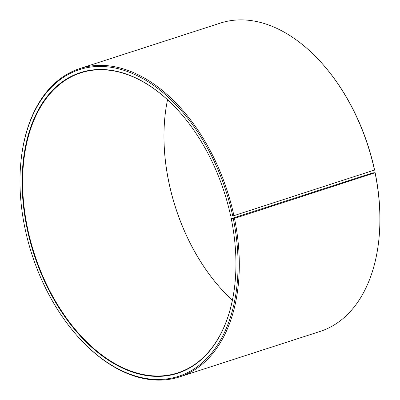 <?xml version="1.0" encoding="UTF-8"?>
<svg xmlns="http://www.w3.org/2000/svg" width="400" height="400" viewBox="0 0 400 400"><rect width="100%" height="100%" fill="white"/><g stroke="black" fill="none" stroke-linecap="round" stroke-linejoin="round"><path stroke-width="0.6" d="M167.53 99.76A157.655 99.855 -107.9 0 0 164.995 116.115A157.655 99.855 -107.9 0 0 169.21 184.03A157.655 99.855 -107.9 0 0 220.755 288.47A157.655 99.855 -107.9 0 0 232.39 300.24M231.275 218.64L372.63 172.91L375.15 172.73L234.495 218.4L231.275 218.64M179.09 111.45A157.655 99.855 -107.9 0 0 80.75 72.87A157.655 99.855 -107.9 0 0 27.855 229.76A157.655 99.855 -107.9 0 0 177.815 372.865A157.655 99.855 -107.9 0 0 234.915 283.995M374.495 170.17A162.035 102.63 -107.9 0 0 321.515 62.83L321.885 63.24A161.16 102.075 -107.9 0 1 374.58 170L233.915 215.655L230.68 216.04A158.005 100.075 -107.9 0 0 179.015 111.365A158.005 100.075 -107.9 0 0 60.165 83.44A158.005 100.075 -107.9 0 0 27.37 229.86A158.005 100.075 -107.9 0 0 138.39 373.86A158.005 100.075 -107.9 0 0 234.905 284.105A158.005 100.075 -107.9 0 0 231.245 218.715M232.71 215.9A161.16 102.075 -107.9 0 0 119.47 69.03A161.16 102.075 -107.9 0 0 21.035 160.575A161.16 102.075 -107.9 0 0 25.345 230A161.16 102.075 -107.9 0 0 78.035 336.76A161.16 102.075 -107.9 0 0 198.53 365.81A161.16 102.075 -107.9 0 0 233.28 218.63M233.915 215.655A162.035 102.63 -107.9 0 0 79.79 68.575A162.035 102.63 -107.9 0 0 21.09 160.03L21.035 160.575M321.515 62.83A162.035 102.63 -107.9 0 0 220.37 23.095L79.79 68.575M165.005 116.005A158.005 100.075 -107.9 0 0 169.24 183.96A158.005 100.075 -107.9 0 0 220.83 288.55M78.035 336.76L78.405 337.17A162.035 102.63 -107.9 0 0 179.55 376.905L320.13 331.425A162.035 102.63 -107.9 0 0 378.83 239.97L378.885 239.425A161.16 102.075 -107.9 0 0 375.15 172.73M378.83 239.97A162.035 102.63 -107.9 0 0 375.075 172.915M179.55 376.905A162.035 102.63 -107.9 0 0 234.495 218.4"/></g></svg>
